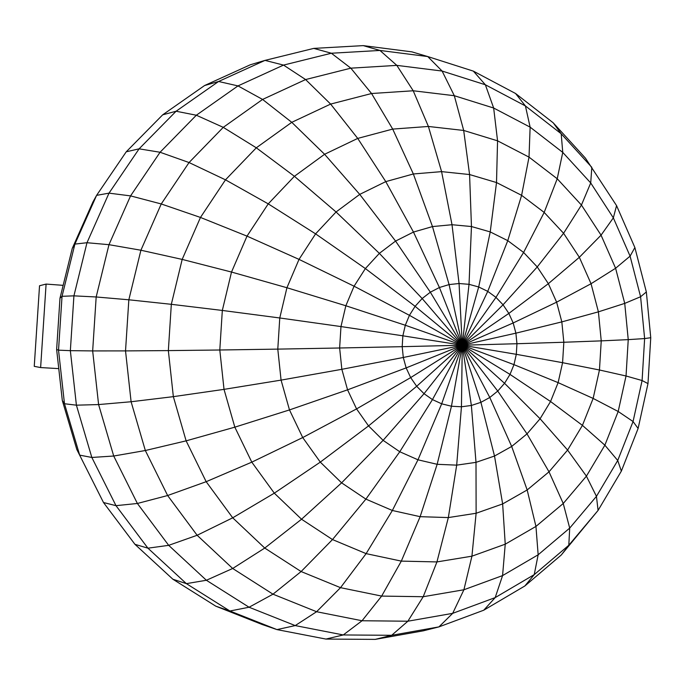 <?xml version="1.0" encoding="UTF-8"?>
<svg xmlns="http://www.w3.org/2000/svg" width="685" height="685" viewBox="0 0 685 685"><rect width="100%" height="100%" fill="white"/><g stroke="black" fill="none" stroke-linecap="round" stroke-linejoin="round"><path stroke-width="1.03" d="M63.148 285.345L46.092 284.078L40.629 367.562L58.764 368.624M46.092 284.078L39.533 285.748L34.25 366.347L40.629 367.562M313.764 48.395L363.255 45.621L379.944 50.45L396.82 65.375L413.218 90.771L428.399 126.46L441.585 171.627L452.014 224.723L459.061 283.513L462.272 345.223L449.086 284.583L432.483 226.572L413.355 173.973L392.702 129.088L371.553 93.52L350.84 68.166L331.369 53.233L313.764 48.395L265.001 60.391L250.35 64.758L204.575 85.539L218.575 81.489L265.001 60.391L283.53 65.092L331.369 53.233L379.944 50.45L427.74 56.555L411.942 51.872L363.255 45.621M473.361 71.129L485.365 84.769L525.412 105.935L530.13 127.153L493.662 108.024L485.365 84.769L442.099 71.043L454.318 95.712L493.662 108.024L497.558 140.827L529.017 157.122L530.13 127.153L562.753 152.404L557.222 178.759L581.437 205.046L590.718 182.955L613.34 217.864L601.053 235.169L615.601 268.255L630.089 256.147L640.595 296.742L624.729 303.395L628.239 339.632L644.628 338.57L642.093 380.535L626.039 375.988L618.187 411.488L633.06 421.54L617.724 460.491L604.872 445.19L586.411 476.152L596.447 496.351L569.706 528.092L563.241 503.501L535.953 526.422L538.153 554.79L502.576 575.588L505.239 544.181L471.931 556.177L463.908 589.759L423.21 596.721L436.944 561.923L401.316 561.118L381.656 596.087L340.522 587.67L366.124 553.634L332.49 539.566L301.109 571.547L264.744 548.06L301.537 519.23L274.308 493.166L232.712 517.809L206.168 481.692L251.797 462.152L234.827 427.166L186.123 440.849L173.348 396.649L224.021 389.363L219.799 350.001L168.347 350.6L171.327 304.311L222.325 310.451L231.513 272.056L182.176 259.409L200.465 217.445L247.011 236.128L268.237 203.865L225.485 179.838L256.301 147.806L294.404 176.302L324.587 154.279L291.767 122.324L330.624 104.086L371.553 93.52L413.218 90.771L454.318 95.712L463.694 130.458L497.558 140.827L496.514 182.552L521.61 195.328L529.017 157.122L557.222 178.759L544.173 212.418L563.584 233.285L581.437 205.046L601.053 235.169L579.347 257.295L591.052 283.727L615.601 268.255L624.729 303.395L598.407 311.846L601.233 340.873L628.239 339.632L626.039 375.988L599.461 369.994L593.141 398.422L618.187 411.488L604.872 445.19L582.43 425.368L567.6 450.071L586.411 476.152L563.241 503.501L549.01 471.819L527.167 489.963L535.953 526.422L505.239 544.181L502.644 503.937L476.118 513.262L471.931 556.177L436.944 561.923L448.341 517.577L420.136 516.678L401.316 561.118L366.124 553.634L392.359 510.488L365.893 499.117L332.49 539.566L301.537 519.23L341.601 482.848L320.297 462.118L274.308 493.166L251.797 462.152L302.719 437.552L289.481 409.921L234.827 427.166L224.021 389.363L281.073 380.115L277.793 349.119L219.799 350.001L222.325 310.451L279.771 317.977L286.929 287.734L231.513 272.056L247.011 236.128L299.02 259.384L315.588 233.859L268.237 203.865L294.404 176.302L336.061 211.973L359.728 194.386L324.587 154.279L357.724 138.413L392.702 129.088L428.399 126.46L463.694 130.458L469.576 174.547L496.514 182.552L490.229 231.915L507.773 240.649L521.61 195.328L544.173 212.418L523.597 252.448L537.245 266.936L563.584 233.285L579.347 257.295L548.36 283.676L556.622 302.171L591.052 283.727L598.407 311.846L561.828 321.89L563.832 342.252L601.233 340.873L599.461 369.994L562.582 362.69L558.121 382.632L593.141 398.422L582.43 425.368L550.552 401.504L540.088 418.758L567.6 450.071L549.01 471.819L527.013 433.888L511.678 446.449L527.167 489.963L502.644 503.937L494.51 456.039L476.006 462.349L476.118 513.262L448.341 517.577L456.69 465.141L437.15 464.302L420.136 516.678L392.359 510.488L417.978 459.806L399.775 451.749L365.893 499.117L341.601 482.848L383.112 440.344L368.547 425.916L320.297 462.118L302.719 437.552L356.56 408.911L347.56 389.833L289.481 409.921L281.073 380.115L341.849 369.309L339.632 347.997L277.793 349.119L279.771 317.977L340.976 326.574L345.848 305.758L286.929 287.734L299.02 259.384L354.076 286.21L365.37 268.563L315.588 233.859L336.061 211.973L379.362 253.364L395.57 241.077L359.728 194.386L385.775 181.619L413.355 173.973L441.585 171.627L469.576 174.547L471.46 226.538L490.229 231.915L478.687 286.972L487.754 291.365L507.773 240.649L523.597 252.448L495.957 297.367L503.064 304.791L537.245 266.936L548.36 283.676L508.852 313.413L513.176 322.96L556.622 302.171L561.828 321.89L515.899 333.167L516.952 343.724L563.832 342.252L562.582 362.69L516.302 354.325L513.964 364.651L558.121 382.632L550.552 401.504L510.008 374.412L504.554 383.309L540.088 418.758L527.013 433.888L497.747 391.075L489.792 397.48L511.678 446.449L494.51 456.039L480.913 402.335L471.366 405.469L476.006 462.349L456.69 465.141L461.45 406.779L451.458 406.231L437.15 464.302L417.978 459.806L441.688 403.816L432.449 399.595L399.775 451.749L383.112 440.344L424.032 393.695L416.685 386.289L368.547 425.916L356.56 408.911L410.666 377.598L406.154 367.896L347.56 389.833L341.849 369.309L403.294 357.476L402.189 346.67L339.632 347.997L340.976 326.574L402.866 335.813L405.306 325.255L345.848 305.758L354.076 286.21L409.433 315.323L415.11 306.323L365.37 268.563L379.362 253.364L422.157 298.532L430.343 292.195L395.57 241.077L413.475 232.061L432.483 226.572L452.014 224.723L471.46 226.538L469.028 284.326L478.687 286.972L462.272 345.223L487.754 291.365L495.957 297.367L462.272 345.223L503.064 304.791L508.852 313.413L462.272 345.223L513.176 322.96L515.899 333.167L462.272 345.223L516.952 343.724L516.302 354.325L462.272 345.223L513.964 364.651L510.008 374.412L462.272 345.223L504.554 383.309L497.747 391.075L462.272 345.223L489.792 397.48L480.913 402.335L462.272 345.223L471.366 405.469L461.45 406.779L462.272 345.223L451.458 406.231L441.688 403.816L462.272 345.223L432.449 399.595L424.032 393.695L462.272 345.223L416.685 386.289L410.666 377.598L462.272 345.223L406.154 367.896L403.294 357.476L462.272 345.223L402.189 346.67L402.866 335.813L462.272 345.223L405.306 325.255L409.433 315.323L462.272 345.223L415.11 306.323L422.157 298.532L462.272 345.223L430.343 292.195L439.419 287.503L449.086 284.583L459.061 283.513L469.028 284.326L462.272 345.223L439.419 287.503L413.475 232.061L385.775 181.619L357.724 138.413L330.624 104.086L305.604 79.554L350.84 68.166L396.82 65.375L442.099 71.043L427.74 56.555L473.361 71.129L515.557 93.494L553.215 122.82L585.435 158.149L616.56 205.62L634.875 247.55L646.349 291.973L650.75 337.714L647.984 383.609L638.112 428.459L621.355 471.109L598.082 510.402L568.807 545.251L534.231 574.629L495.187 597.603L452.682 613.349L407.875 621.218L391.666 635.303L375.234 639.379L325.923 639.071L276.963 629.601L229.912 611.003L186.38 583.637L147.926 548.18L115.996 505.667L91.833 457.46L76.403 405.177L70.349 350.66L58.525 350.172L56.632 349.487L59.989 298.189L72.242 248.45L92.92 202.015L96.594 195.362L126.245 151.796L162.696 114.815L204.575 85.539M621.355 471.109L617.724 460.491L596.447 496.351L598.082 510.402L561.246 555.03L568.807 545.251L569.706 528.092L538.153 554.79L534.231 574.629L524.856 585.975L483.738 610.215L495.187 597.603L502.576 575.588L463.908 589.759L452.682 613.349L438.939 626.886L391.666 635.303L343.262 634.952L362.048 620.747L407.875 621.218L423.21 596.721L381.656 596.087L362.048 620.747L316.598 611.722L340.522 587.67L301.109 571.547L272.99 594.186L232.686 568.481L264.744 548.06L232.712 517.809L197.134 535.276L167.637 495.529L206.168 481.692L186.123 440.849L145.331 450.516L131.1 401.744L173.348 396.649L168.347 350.6L125.526 350.9L128.84 299.79L171.327 304.311L182.176 259.409L140.904 250.231L161.24 203.959L200.465 217.445L225.485 179.838L189.051 162.542L223.259 127.35L256.301 147.806L291.767 122.324L262.578 99.436L305.604 79.554L283.53 65.092L237.986 85.908L218.575 81.489L176.096 111.235L162.696 114.815M325.923 639.071L343.262 634.952L295.218 625.585L316.598 611.722L272.99 594.186L249.066 607.235L206.382 580.263L232.686 568.481L197.134 535.276L168.681 545.337L137.385 503.475L167.637 495.529L145.331 450.516L113.71 456.022L98.597 404.57L131.1 401.744L125.526 350.9L92.663 350.917L96.174 296.973L128.84 299.79L140.904 250.231L108.975 244.682L130.561 195.893L161.24 203.959L189.051 162.542L160.067 152.258L196.33 115.226L223.259 127.35L262.578 99.436L237.986 85.908L196.33 115.226L176.096 111.235L139.106 148.833L126.245 151.796M215.784 606.174L262.184 624.506L276.963 629.601L295.218 625.585L249.066 607.235L229.912 611.003L215.784 606.174L172.86 579.219L186.38 583.637L206.382 580.263L168.681 545.337L147.926 548.18L134.962 544.335L103.495 502.525L115.996 505.667L137.385 503.475L113.71 456.022L91.833 457.46L79.683 455.131L64.484 403.748L76.403 405.177L98.597 404.57L92.663 350.917L70.349 350.66L73.92 295.851L96.174 296.973L108.975 244.682L86.986 242.721L109.009 193.144L130.561 195.893L160.067 152.258L139.106 148.833L109.009 193.144L96.594 195.362L74.905 244.091L72.242 248.45M76.806 449.48L103.495 502.525L76.806 449.48L62.318 400.519L64.484 403.748L58.525 350.172L62.035 296.305L73.92 295.851L86.986 242.721L74.905 244.091L62.035 296.305L59.989 298.189M62.318 400.519L56.632 349.487M172.86 579.219L134.962 544.335M483.738 610.215L438.939 626.886L423.381 630.808L375.234 639.379M561.246 555.03L524.856 585.975M647.984 383.609L642.093 380.535L633.06 421.54L638.112 428.459M646.349 291.973L640.595 296.742L644.628 338.57L650.75 337.714M616.56 205.62L613.34 217.864L630.089 256.147L634.875 247.55M515.557 93.494L525.412 105.935L561.195 133.763L562.753 152.404L590.718 182.955L591.814 167.328L561.195 133.763L553.215 122.82"/></g></svg>
